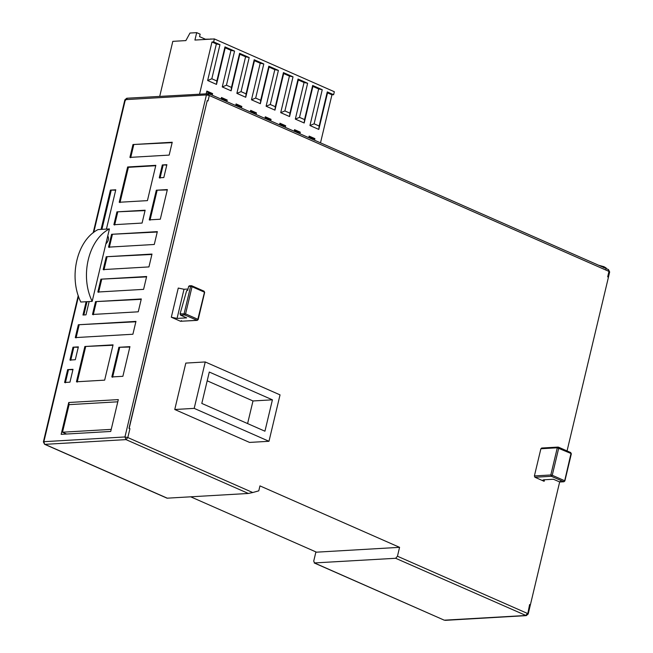<?xml version="1.0" encoding="UTF-8"?>
<svg xmlns="http://www.w3.org/2000/svg" width="653" height="653" viewBox="0 0 653 653"><rect width="100%" height="100%" fill="white"/><g stroke="black" fill="none" stroke-linecap="round" stroke-linejoin="round"><path stroke-width="0.98" d="M598.605 265.232L603.943 266.702L606.155 267.999L605.943 269.134M125.564 100.407L125.368 99.648L127.368 98.35M93.746 232.386L125.368 99.648L206.43 94.922L208.805 93.681L126.78 98.236L124.862 99.844L93.183 232.819M315.913 551.916L313.718 561.115L314.591 563.017L444.244 620.179L525.681 615.51L527.485 613.453L397.457 556.234L395.653 558.282L314.215 562.951L444.244 620.179M445.207 620.35L526.269 615.624L395.653 558.282M78.246 295.54L43.384 441.885L44.575 444.277L167.046 498.182L248.36 493.464L252.735 492.533L127.817 437.559L126.005 439.616L44.943 444.342L167.299 498.19M207.842 93.51L209.303 95.518L608.971 271.419L609.167 272.17M397.457 556.234L399.579 547.336L259.959 485.889L258.784 490.827L252.735 492.533M248.36 493.464L126.005 439.616L124.943 436.963L206.43 94.922L209.303 95.518L208.005 100.954L207.238 100.619L129.172 428.327L129.939 428.662L127.817 437.559L124.943 436.963L43.882 441.689L78.507 296.331M119.221 202.267L147.423 200.626L155.83 165.331L127.629 166.98L119.221 202.267M163.821 177.534L166.882 164.687L162.328 164.948L159.267 177.804L163.821 177.534M113.059 344.849L84.857 346.498L76.45 381.793L104.651 380.144L113.059 344.849M67.651 369.631L64.59 382.478L69.953 382.168L73.014 369.32L67.651 369.631L72.924 369.704M72.997 347.192L69.936 360.04L75.299 359.73L78.36 346.874L72.997 347.192L78.27 347.265M75.283 337.601L132.894 334.238L135.963 321.39L78.344 324.753L75.283 337.601M92.489 314.468L138.24 311.799L141.309 298.952L95.55 301.621L92.489 314.468M97.836 292.03L143.587 289.361L146.647 276.505L100.897 279.174L97.836 292.03M103.182 269.591L148.933 266.922L151.994 254.066L106.243 256.735L103.182 269.591M108.529 247.144L154.279 244.475L157.34 231.627L111.59 234.296L108.529 247.144M113.875 224.705L142.076 223.065L145.137 210.209L116.936 211.858L113.875 224.705M129.906 157.389L169.168 155.096L172.229 142.248L132.975 144.533L129.906 157.389M61.153 434.343L110.732 431.453L118.315 399.603L68.745 402.501L61.153 434.343M129.939 346.645L118.887 347.29L111.826 376.944L122.878 376.299L129.939 346.645M167.364 189.566L156.312 190.211L149.243 219.865L160.295 219.22L167.364 189.566M106.423 229.089L115.785 189.794L110.422 190.105L101.06 229.399L98.048 229.578C77.07 240.173 68.353 276.75 80.784 302.037L86.139 301.727L82.972 315.024L85.992 314.844L89.159 301.555L92.171 301.376L105.851 243.961C108.512 241.161 109.157 238.476 107.769 235.913L109.435 228.917L101.06 229.399M92.171 301.376C79.748 276.08 88.457 239.504 109.435 228.917M86.139 301.727L89.159 301.555M105.851 243.961L107.769 235.913M156.312 190.211L167.274 189.95M150.01 220.2L157.079 190.545M118.887 347.29L129.849 347.037M112.594 377.287L119.654 347.625M132.975 144.533L172.139 142.632M130.673 157.724L133.734 144.876M116.936 211.858L145.048 210.601M114.642 225.048L117.703 212.192M111.59 234.296L157.251 232.019M109.296 247.487L112.357 234.631M106.243 256.735L151.904 254.458M103.949 269.926L107.01 257.078M100.897 279.174L146.558 276.896M98.603 292.364L101.664 279.517M95.55 301.621L141.211 299.335M93.257 314.803L96.318 301.955M78.344 324.753L135.865 321.774M76.05 337.936L79.111 325.088M70.704 360.374L73.765 347.527M65.357 382.821L68.418 369.965M84.857 346.498L112.969 345.241M77.217 382.127L85.625 346.833M162.328 164.948L166.793 165.07M160.034 178.138L163.095 165.291M119.989 202.601L128.396 167.315L127.629 166.98M128.396 167.315L155.741 165.715M83.837 314.975L87.004 301.678M110.422 190.105L115.687 190.186M101.917 229.35L111.19 190.447M129.939 428.662L128.992 428.335L207.238 100.619M399.579 547.336L316.509 552.177L190.733 496.827M66.63 434.025L62.508 432.213L69.079 404.648L68.745 402.501M69.079 404.648L117.793 401.799M526.269 615.624L528.179 614.016L530.358 604.898L529.607 604.556L530.375 604.898L559.654 481.987M567.049 450.945L608.449 277.19L607.682 276.856L608.971 271.419L608.106 269.518M268.979 441.289L249.552 442.424L174.759 409.504L185.811 363.092L205.246 361.958L194.186 408.37L268.979 441.289L280.039 394.877L205.246 361.958M181.526 320.631L180.522 321.276L171.315 317.227L178.261 288.063L184.007 289.263L177.061 318.419L186.693 317.864L180.554 315.162L180.073 313.832L185.566 313.889L192.039 286.708L190.603 286.406L184.13 313.595L184.66 314.917L185.566 313.889L197.835 319.293L204.413 292.487M180.554 315.162L184.66 314.917L197.23 320.378L180.522 321.276L196.937 320.321L197.835 319.293M544.504 479.759L544.137 481.31L534.929 477.261L534.399 475.931L540.88 448.75L541.876 448.097M111.222 429.372L62.508 432.213M209.286 372.039L201.801 403.423L264.938 431.209L272.415 399.824L209.286 372.039M207.197 380.805L252.989 400.958L272.415 399.824M252.989 400.958L247.601 423.577M194.186 408.37L174.759 409.504M187.999 289.026L184.007 289.263M191.313 285.704L189.297 285.818L188.595 286.528L191.794 285.794L192.039 286.708L204.316 292.111L204.062 291.189L204.658 292.389L198.186 319.578L197.23 320.378M188.595 286.528L187.656 290.479L186.693 290.536L180.073 313.832M177.061 318.419L171.315 317.227M544.137 481.31L542.749 480.184L543.745 479.8L553.377 479.237L559.817 481.996L563.914 481.759L564.869 480.959L571.351 453.77L570.567 452.537L571.097 453.868M540.88 448.75L557.287 447.787L571 453.492L564.625 481.049L563.621 481.702L559.515 481.938L560.568 481.285M563.914 481.759L551.344 476.298L552.25 475.27L550.814 474.976L551.344 476.298L534.929 477.261M564.527 480.673L552.25 475.27L558.731 448.089L557.997 447.085L557.287 447.787L550.814 474.976L534.399 475.931M199.581 93.991L211.972 41.996L213.645 41.898L214.347 38.927L194.921 40.062L196.692 32.65L189.99 33.042L185.876 40.592L172.816 41.351L159.724 96.318M196.692 32.65L200.144 34.168L199.549 36.641L205.883 39.425M211.972 41.996L216.363 43.931L207.646 80.507L216.51 84.4L225.22 47.824L224.975 46.885L216.853 80.988L211.825 78.776L219.955 44.673L213.645 41.898M219.955 44.673L216.363 43.931M211.825 78.776L207.646 80.507M216.853 80.988L216.51 84.4M234.566 51.105L230.974 50.354L222.265 86.939L231.121 90.832L239.839 54.256L239.594 53.317L231.464 87.42L226.444 85.208L234.566 51.105L224.975 46.885M225.22 47.824L230.974 50.354M226.444 85.208L222.265 86.939M231.464 87.42L231.121 90.832M246.083 93.852L241.055 91.64L249.185 57.537L245.585 56.787L236.876 93.363L245.732 97.264L254.45 60.688L254.205 59.75L246.083 93.852L245.732 97.264M249.185 57.537L239.594 53.317M239.839 54.256L245.585 56.787M241.055 91.64L236.876 93.363M263.796 63.97L260.204 63.219L251.487 99.795L260.351 103.696L269.06 67.12L268.824 66.182L260.694 100.284L255.674 98.072L263.796 63.97L254.205 59.75M254.45 60.688L260.204 63.219M255.674 98.072L251.487 99.795M260.694 100.284L260.351 103.696M278.407 70.402L274.815 69.651L266.106 106.227L274.962 110.128L283.68 73.552L283.435 72.614L275.305 106.717L270.285 104.504L278.407 70.402L268.824 66.182M269.06 67.12L274.815 69.651M270.285 104.504L266.106 106.227M275.305 106.717L274.962 110.128M293.026 76.834L289.434 76.083L280.717 112.659L289.573 116.561L298.29 79.984L298.046 79.046L289.924 113.149L284.896 110.937L293.026 76.834L283.435 72.614M283.68 73.552L289.434 76.083M284.896 110.937L280.717 112.659M289.924 113.149L289.573 116.561M304.535 119.581L299.515 117.369L307.636 83.266L304.045 82.515L295.327 119.091L304.192 122.993L312.901 86.416L312.665 85.478L304.535 119.581L304.192 122.993M307.636 83.266L298.046 79.046M298.29 79.984L304.045 82.515M299.515 117.369L295.327 119.091M322.247 89.698L318.656 88.947L309.946 125.523L318.803 129.425L327.52 92.848L327.275 91.902L319.154 126.013L314.126 123.801L322.247 89.698L312.665 85.478M312.901 86.416L318.656 88.947M314.126 123.801L309.946 125.523M319.154 126.013L318.803 129.425M210.821 39.139L205.401 39.213M210.878 38.894L211.36 39.107M320.501 142.844L331.944 94.799L327.52 92.848M212.225 95.191L212.6 93.608L206.846 91.069L206.242 93.599M226.836 101.623L227.211 100.04L221.457 97.501L221.081 99.085M241.447 108.055L241.83 106.472L236.076 103.933L235.692 105.517M256.066 114.479L256.441 112.896L250.687 110.365L250.311 111.949M270.677 120.911L271.052 119.328L265.298 116.797L264.922 118.381M285.288 127.343L285.671 125.76L279.917 123.229L279.541 124.813M299.907 133.775L300.282 132.192L294.527 129.661L294.152 131.245M314.517 140.207L314.893 138.624L309.138 136.093L308.763 137.677M212.6 93.608L210.927 93.706L210.731 94.53M206.666 91.828L210.927 93.706M227.211 100.04L225.538 100.138L225.342 100.962M221.277 98.26L225.538 100.138M241.83 106.472L240.149 106.57L239.953 107.394M235.896 104.692L240.149 106.57M256.441 112.896L254.768 112.993L254.572 113.826M250.507 111.124L254.768 112.993M271.052 119.328L269.379 119.426L269.183 120.258M265.118 117.556L269.379 119.426M285.671 125.76L283.99 125.858L283.794 126.69M279.737 123.988L283.99 125.858M300.282 132.192L298.609 132.29L298.413 133.122M294.348 130.42L298.609 132.29M314.893 138.624L313.22 138.722L313.024 139.554M308.959 136.852L313.22 138.722M214.347 38.927L334.328 91.73L333.626 94.701L327.275 91.902M331.944 94.799L333.626 94.701M603.707 267.689L603.943 266.702M44.575 444.277L44.078 442.44M527.681 614.212L529.607 604.556M608.425 277.182L609.665 271.983L608.474 269.583L208.805 93.681M191.794 285.794L204.062 291.189M541.582 448.04L557.997 447.085M558.478 447.166L570.755 452.57"/></g></svg>
